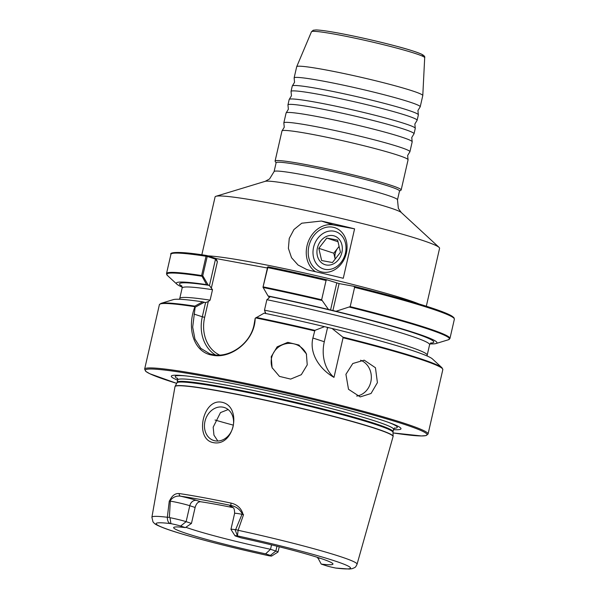 <?xml version="1.0" encoding="UTF-8"?>
<svg xmlns="http://www.w3.org/2000/svg" width="599" height="599" viewBox="0 0 599 599"><rect width="100%" height="100%" fill="white"/><g stroke="black" fill="none" stroke-linecap="round" stroke-linejoin="round"><path stroke-width="0.9" d="M276.094 162.853L275.151 161.348A64.677 4.058 12.9 0 1 275.083 161.071L281.979 130.964A64.677 4.058 12.9 0 1 282.092 130.792L284.255 127.228L283.859 123.072A64.677 4.058 12.9 0 1 283.829 122.87L286.097 112.986A64.677 4.058 12.9 0 1 286.21 112.814L288.374 109.25L287.977 105.095A64.677 4.058 12.9 0 1 287.947 104.892L289.182 99.501A64.677 4.058 12.9 0 1 289.295 99.329L291.458 95.765L291.062 91.617A64.677 4.058 12.9 0 1 291.039 91.407A64.677 4.058 12.9 0 1 319.117 94.41A64.677 4.058 12.9 0 1 384.236 109.07A64.677 4.058 12.9 0 1 417.129 120.287A64.677 4.058 12.9 0 1 417.016 120.459L414.852 124.023L415.249 128.179A64.677 4.058 12.9 0 1 415.272 128.381L414.036 133.772A64.677 4.058 12.9 0 1 413.924 133.944L411.76 137.508L412.157 141.656A64.677 4.058 12.9 0 1 412.187 141.866L409.918 151.749A64.677 4.058 12.9 0 1 409.806 151.921L407.642 155.485L408.039 159.633A64.677 4.058 12.9 0 1 408.069 159.843L401.173 189.95A64.677 4.058 12.9 0 1 400.993 190.175L399.481 191.111M287.947 104.892A64.677 4.058 12.9 0 1 316.032 107.895A64.677 4.058 12.9 0 1 381.151 122.555A64.677 4.058 12.9 0 1 414.036 133.772M291.039 91.407L292.275 86.016A64.677 4.058 12.9 0 1 292.387 85.844L294.551 82.28L294.154 78.132A64.677 4.058 12.9 0 1 294.124 77.93A64.677 4.058 12.9 0 1 322.21 80.925A64.677 4.058 12.9 0 1 387.328 95.585A64.677 4.058 12.9 0 1 420.213 106.809A64.677 4.058 12.9 0 1 420.101 106.974L417.937 110.545L418.334 114.694A64.677 4.058 12.9 0 1 418.364 114.896L417.129 120.287M283.829 122.87A64.677 4.058 12.9 0 1 311.914 125.872A64.677 4.058 12.9 0 1 377.033 140.533A64.677 4.058 12.9 0 1 409.918 151.749M289.295 99.329A64.677 4.058 12.9 0 1 317.268 102.496A64.677 4.058 12.9 0 1 381.069 116.812A64.677 4.058 12.9 0 1 415.249 128.179M292.387 85.844A64.677 4.058 12.9 0 1 320.353 89.019A64.677 4.058 12.9 0 1 384.161 103.328A64.677 4.058 12.9 0 1 418.334 114.694M286.21 112.814A64.677 4.058 12.9 0 1 314.176 115.981A64.677 4.058 12.9 0 1 377.984 130.297A64.677 4.058 12.9 0 1 412.157 141.656M282.092 130.792A64.677 4.058 12.9 0 1 310.057 133.959A64.677 4.058 12.9 0 1 373.866 148.275A64.677 4.058 12.9 0 1 408.039 159.633M325.13 269.363A19.632 16.151 108.1 0 1 323.4 268.921A19.632 16.151 108.1 0 1 313.577 247.327A19.632 16.151 108.1 0 1 333.875 231.162A19.632 16.151 108.1 0 1 335.612 231.603A19.632 16.151 108.1 0 1 345.428 253.19A19.632 16.151 108.1 0 1 325.13 269.363M308.889 246.196A23.099 18.996 108.1 0 1 332.774 227.178A23.099 18.996 108.1 0 1 346.372 253.1A23.099 18.996 108.1 0 1 322.487 272.118A23.099 18.996 108.1 0 1 308.889 246.196M307.242 364.866L306.374 353.874L298.961 345.046L287.775 342.343L277.172 346.821L271.227 356.719L272.081 367.666L279.463 376.397L290.657 379.092L301.297 374.697L307.242 364.866M306.568 354.383A18.479 18.427 -21.9 0 0 271.632 357.708A18.479 18.427 -21.9 0 0 272.29 368.16M377.407 382.649L375.453 367.749L364.222 360.171L352.789 363.518L345.923 374.308L348.506 389.29L360.209 396.912L371.036 393.491L377.407 382.649M356.682 396.066A18.479 16.248 96.2 0 0 370.811 381.93A18.479 16.248 96.2 0 0 360.568 360.224M221.51 402.176C202.484 398.597 194.323 439.554 213.439 442.639C234.531 446.884 242.468 405.852 221.51 402.176M222.88 407.14A17.326 14.249 -71.9 0 0 205.202 420.476A17.326 14.249 -71.9 0 0 213.633 440.46A17.326 14.249 -71.9 0 0 215.161 440.849A17.326 14.249 -71.9 0 0 232.839 427.506A17.326 14.249 -71.9 0 0 224.408 407.53A17.326 14.249 -71.9 0 0 222.88 407.14M228.159 409.566L220.484 412.591L213.184 427.154L213.948 435.129L217.849 441.036M177.648 380.215A117.808 7.398 12.9 0 1 184.2 375.73A117.808 7.398 12.9 0 1 222.461 381.638A117.808 7.398 12.9 0 1 389.567 422.767A117.808 7.398 12.9 0 1 393.513 429.663M303.603 165.668A63.292 3.976 12.9 0 1 367.329 180.014A63.292 3.976 12.9 0 1 399.511 190.991L397.489 199.834A63.292 3.976 12.9 0 0 365.3 188.857A63.292 3.976 12.9 0 0 301.582 174.511A63.292 3.976 12.9 0 0 274.095 171.576L276.124 162.733A63.292 3.976 12.9 0 1 303.603 165.668M275.083 161.071A64.677 4.058 12.9 0 1 303.161 164.074A64.677 4.058 12.9 0 1 368.28 178.734A64.677 4.058 12.9 0 1 401.173 189.95M294.124 77.93L296.692 66.721A64.677 4.058 12.9 0 1 296.707 66.684A64.677 4.058 12.9 0 1 324.77 69.724A64.677 4.058 12.9 0 1 389.582 84.302A64.677 4.058 12.9 0 1 422.789 95.555A64.677 4.058 12.9 0 1 422.782 95.6L420.213 106.809M243.119 514.534L242.55 514.421C240.206 509.652 236.418 506.679 231.192 505.511A2.314 0.674 -78.2 0 1 231.049 503.093C237.406 504.605 241.427 508.424 243.119 514.534A106.06 6.656 12.9 0 1 243.546 514.631L238.103 530.295L237.436 535.888A7.989 0.502 -167.1 0 0 234.958 535.731A7.989 0.502 -167.1 0 0 236.253 536.285L241.015 537.842A81.719 5.129 12.9 0 1 319.604 558.051A81.719 5.129 12.9 0 1 332.954 563.899A81.719 5.129 12.9 0 1 321.221 564.086L325.983 565.651A7.989 0.502 -167.1 0 0 335.695 568.047L349.239 569.05L352.032 568.706C355.469 567.275 355.379 567.717 357.056 564.236L393.139 436.319A111.863 7.023 12.9 0 0 335.44 416.822A111.863 7.023 12.9 0 0 223.614 391.679A111.863 7.023 12.9 0 0 175.088 386.377L176.967 382.828A110.822 6.956 12.9 0 1 225.044 388.077A110.822 6.956 12.9 0 1 335.822 412.988A110.822 6.956 12.9 0 1 392.989 432.306L393.139 436.319M317.642 557.414L321.221 564.086M271.527 544.88L270.523 549.29A78.656 4.942 12.9 0 1 190.684 528.932A78.656 4.942 12.9 0 1 185.862 527.285M320.345 558.29A78.656 4.942 12.9 0 1 317.522 557.939M343.062 337.761L333.987 377.385C320.847 370.017 308.972 354.466 312.888 338.016L314.894 330.363L324.516 326.657L332.048 328.477A133.689 8.393 12.9 0 1 432.448 358.951L442.002 367.771L442.826 369.59A145.385 9.127 -167.1 0 0 343.062 337.761L342.838 337.11A145.04 9.105 12.9 0 1 442.002 367.771M324.516 326.657A133.689 8.393 12.9 0 0 264.114 313.15L255.181 318.294C254.897 340.973 230.862 359.198 212.488 355.207C193.612 352.452 186.618 328.372 194.817 307.01L194.847 306.134L202.679 301.844L205.562 302.585L208.257 301.596L210.107 300.144L212.503 289.691L209.455 285.588L206.618 284.652L201.623 275.54L206.041 256.26L206.902 255.556L216.112 258.566L267.154 267.963M201.833 254.8L215.093 196.906A115.15 7.233 12.9 0 1 215.939 196.292A115.15 7.233 12.9 0 1 265.095 202.245A115.15 7.233 12.9 0 1 439.089 247.402A115.15 7.233 12.9 0 1 439.584 248.323L426.323 306.209M343.264 278.288A115.15 7.233 -167.1 0 0 310.065 270.471L306.928 269.61L298.077 265.035L291.526 257.705L288.396 248.353L289.257 238.402L293.967 229.507L301.754 223.21L321.386 221.031A115.15 7.233 12.9 0 1 354.586 228.848L343.264 278.288M326.912 279.8L268.015 266.802L262.983 287.221L268.053 295.958A133.689 8.393 12.9 0 1 328.454 309.466L321.648 299.762L326.066 280.482L326.912 279.8L339.086 283.582L353.904 286.307C395.153 296.602 424.698 305.101 442.541 311.787L449.265 314.625L453.907 317.62L454.364 319.207A145.385 9.127 -167.1 0 0 354.601 287.37L350.19 306.651L335.987 311.285A133.689 8.393 12.9 0 1 435.975 343.541A133.689 8.393 12.9 0 1 429.91 343.893M326.829 279.778A144.464 9.067 12.9 0 0 268.038 266.802L267.513 267.573A145.385 9.127 -167.1 0 1 326.066 280.482M353.844 286.292L354.601 287.37M335.987 311.285L328.454 309.466M268.053 295.958L269.737 297.209M332.048 328.477L342.838 337.11M269.55 296.647L268.726 298.25L266.877 299.702L264.488 310.155L265.664 313.644M326.994 327.473L328.334 327.795M205.075 302.525L205.562 302.585L202.312 316.781L204.656 317.35A35.229 28.977 -71.9 0 0 219.676 355.065M207.142 256.522L206.041 256.26A145.385 9.127 -167.1 0 0 170.932 254.29C169.247 252.344 178.569 250.959 206.835 255.541L207.239 256.424L202.747 275.705L208.19 285.072M182.208 287.161A133.689 8.393 12.9 0 1 176.9 284.211A133.689 8.393 12.9 0 1 206.618 284.652M194.847 306.134A145.04 9.105 12.9 0 0 160.929 303.394L173.373 299.612A133.689 8.393 12.9 0 1 202.679 301.844M234.958 535.731L230.967 529.396A13.305 0.839 12.9 0 1 230.952 529.336A13.305 0.839 12.9 0 1 235.093 529.666L235.669 529.546L242.011 514.309L243.546 514.631M235.093 529.666L237.436 535.888A99.704 6.26 -167.1 0 1 334.19 560.731A99.704 6.26 -167.1 0 1 335.695 568.047M232.105 506.814A19.774 1.243 12.9 0 1 231.192 505.511A104.189 6.544 -167.1 0 0 180.524 496.189A19.774 1.243 12.9 0 1 196.472 500.39L200.598 501.737C198.067 501.685 196.247 503.594 195.117 507.465L191.463 523.421L185.398 527.607L180.636 526.049A7.989 0.502 -167.1 0 0 170.925 523.653C168.581 523.301 167.383 521.167 167.323 517.266L169.3 500.966A106.06 6.656 12.9 0 1 169.524 500.989C171.95 495.635 175.193 493.157 179.258 493.561A106.495 6.686 12.9 0 1 202.507 497.462A106.495 6.686 12.9 0 1 231.049 503.093M200.598 501.737A78.656 4.942 12.9 0 1 233.056 507.63M236.403 533.155L237.346 535.656M235.669 529.546L238.103 530.295A105.237 6.611 12.9 0 1 357.056 564.236M265.597 553.85L270.523 549.29L275.854 551.035A13.305 0.839 12.9 0 1 278.033 552.016A13.305 0.839 12.9 0 1 277.996 552.061L271.647 556.029A7.989 0.502 -167.1 0 0 270.366 555.408L265.597 553.85A81.719 5.129 12.9 0 1 173.747 527.434A81.719 5.129 12.9 0 1 185.398 527.607M169.3 500.966L170.318 501.116L169.382 517.341L169.966 517.678A13.305 0.839 12.9 0 1 186.132 521.669L191.463 523.421M269.265 555.82L269.183 555.805A7.989 0.502 -167.1 0 0 271.647 556.029M269.183 555.805A99.704 6.26 -167.1 0 1 172.422 530.961A99.704 6.26 -167.1 0 1 170.925 523.653L169.966 517.678M393.101 436.641A111.886 7.023 12.9 0 0 336.368 417.248A111.886 7.023 12.9 0 0 223.562 391.851A111.886 7.023 12.9 0 0 174.983 386.684L151.899 517.251A105.237 6.611 12.9 0 1 167.323 517.266L169.382 517.341M195.117 507.465L189.786 505.721A13.305 0.839 -167.1 0 0 170.318 501.116A13.305 0.839 -167.1 0 0 169.884 501.041L169.524 500.989M179.258 493.561A2.314 1.812 -81.7 0 0 180.524 496.189C176.196 495.598 172.654 497.215 169.884 501.041M242.55 514.421A13.305 0.839 -167.1 0 0 242.011 514.309A13.305 0.839 -167.1 0 0 234.606 513.388L230.952 529.336M209.455 285.588L215.513 259.127L207.239 256.424M262.983 287.221L267.513 267.573M204.259 302.263L195.132 307.25L192.683 327.166L194.93 339.041L200.77 348.311L209.807 353.829L213.162 354.668C229.035 358.022 250.008 344.44 253.991 325.092L255.181 318.294M216.112 258.566L217.377 261.785L211.44 287.707M215.513 259.127L217.377 261.785M201.668 275.937L202.747 275.705M327.548 327.578L324.299 341.744A36.958 30.399 -71.9 0 0 333.987 377.385M354.586 228.848L333.291 224.932A25.413 20.898 -71.9 0 0 308.268 241.726A25.413 20.898 -71.9 0 0 315.418 271.684M339.131 246.623A11.553 9.502 -71.9 0 0 337.784 248.091A11.553 9.502 -71.9 0 0 335.155 259.082L333.793 253.212L318.81 248.308L321.648 260.543L332.467 262.534L340.449 252.291L337.611 240.064L326.792 238.073L318.81 248.308M320.705 241.008A15.095 12.414 -71.9 0 0 320.592 261.89A15.095 12.414 -71.9 0 0 338.555 259.599A15.095 12.414 -71.9 0 0 338.667 238.709A15.095 12.414 -71.9 0 0 320.705 241.008M339.086 246.421L333.793 253.212M338.001 241.734L326.792 238.073M439.089 247.402L401.263 212.495A70.225 4.41 -167.1 0 0 295.157 184.964A70.225 4.41 -167.1 0 0 265.185 181.332L269.55 178.966L274.095 171.576M311.458 31.777L313.262 30.227L316.07 29.95C320.233 30.055 327.616 31.081 338.225 33.035C357.97 36.741 377.827 41.264 397.803 46.58C407.597 49.148 415.444 51.641 421.337 54.06C424.04 55.415 425.155 56.635 424.691 57.714A58.088 3.646 -167.1 0 0 394.876 47.606A58.088 3.646 -167.1 0 0 336.668 34.51A58.088 3.646 -167.1 0 0 311.458 31.777L296.707 66.684M338.323 33.057A55.812 3.504 12.9 0 1 399.076 46.932A55.812 3.504 12.9 0 1 421.696 55.819M207.868 255.87A115.15 7.233 12.9 0 1 251.385 262.107A115.15 7.233 12.9 0 1 418.851 303.895M233.348 425.14A92.583 5.81 12.9 0 1 215.056 420.019M176.967 382.828L177.177 382.267A110.733 6.956 12.9 0 1 225.254 387.396A110.733 6.956 12.9 0 1 336.743 412.501A110.733 6.956 12.9 0 1 393.049 431.707L393.588 429.333L394.674 427.903M177.177 382.267L177.716 379.893A110.733 6.956 12.9 0 1 225.801 385.022A110.733 6.956 12.9 0 1 337.282 410.128A110.733 6.956 12.9 0 1 393.588 429.333M177.671 378.703A113.885 7.151 12.9 0 1 186.027 375.925M207.763 375.858A145.385 9.127 12.9 0 1 354.136 408.817A145.385 9.127 12.9 0 1 428.068 434.035L426.009 435.585L421.419 435.945L393.011 432.92A144.464 9.067 -167.1 0 0 391.589 420.356A144.464 9.067 -167.1 0 0 208.055 376.921A144.464 9.067 -167.1 0 0 176.683 383.367L149.787 373.731L145.812 371.41L144.636 369.119A145.385 9.127 12.9 0 1 207.763 375.858M314.52 330.873A145.385 9.127 -167.1 0 0 255.646 317.897M353.964 286.329A144.464 9.067 12.9 0 1 453.683 317.987M263.096 286.854A145.385 9.127 12.9 0 1 321.648 299.762M350.19 306.651A145.385 9.127 12.9 0 1 449.954 338.48L454.364 319.207M321.753 300.421A145.04 9.105 -167.1 0 0 263.126 287.49M449.954 338.48L448.419 339.76A145.04 9.105 -167.1 0 0 349.689 307.167M269.108 296.4A130.395 8.184 12.9 0 1 393.094 326.545A130.395 8.184 12.9 0 1 430.561 343.122M256.267 317.433A145.04 9.105 12.9 0 1 314.894 330.363M266.877 299.702A126.928 7.967 12.9 0 1 429.595 344.695L431.018 342.845M264.488 310.155A126.928 7.967 12.9 0 1 427.199 355.14L427.132 355.993M194.727 306.681A145.385 9.127 -167.1 0 0 159.394 304.674L144.636 369.119M210.107 300.144A126.928 7.967 12.9 0 0 179.752 298.467L182.141 288.014A126.928 7.967 12.9 0 1 212.503 289.691M181.954 286.18A130.395 8.184 12.9 0 1 209.006 285.334M170.932 254.29L166.522 273.563A145.385 9.127 12.9 0 1 201.623 275.54M201.706 276.191A145.04 9.105 -167.1 0 0 167.346 275.39L166.522 273.563M276.963 546.213L275.854 551.035L270.366 555.408M196.472 500.39A6.469 5.316 -71.9 0 0 189.786 505.721L186.132 521.669L180.636 526.049M387.838 422.145A113.885 7.151 12.9 0 1 394.149 428.278M193.994 314.063L202.312 316.781A36.958 30.399 108.1 0 0 215.528 354.997M208.257 301.596L204.656 317.35M265.26 313.389L265.544 312.139M268.726 298.25L269.146 296.415M312.888 338.016L324.299 341.744M330.528 310.147L336.743 283.013M339.086 283.582L332.872 310.716M321.386 221.031L333.291 224.932M177.716 379.893L177.371 378.134M424.691 57.714L422.789 95.555M428.068 434.035L442.826 369.59M265.185 181.332L215.939 196.292M435.975 343.541L448.419 339.76M182.141 288.014L181.669 285.73M427.199 355.14L429.595 344.695M179.752 298.467L179.438 299.268M176.9 284.211L167.346 275.39M160.929 303.394L159.394 304.674M279.231 546.782L278.033 552.016M151.899 517.251L152.985 521.894C154.879 523.826 154.07 524.147 164.148 528.131C181.774 534.81 226.871 546.662 269.221 555.82M392.989 432.306L393.049 431.707M234.606 513.388C234.523 506.23 232.532 508.027 231.731 506.597L231.738 506.597M267.805 266.907L267.274 267.506M401.263 212.495L398.365 208.467L397.489 199.834"/></g></svg>
